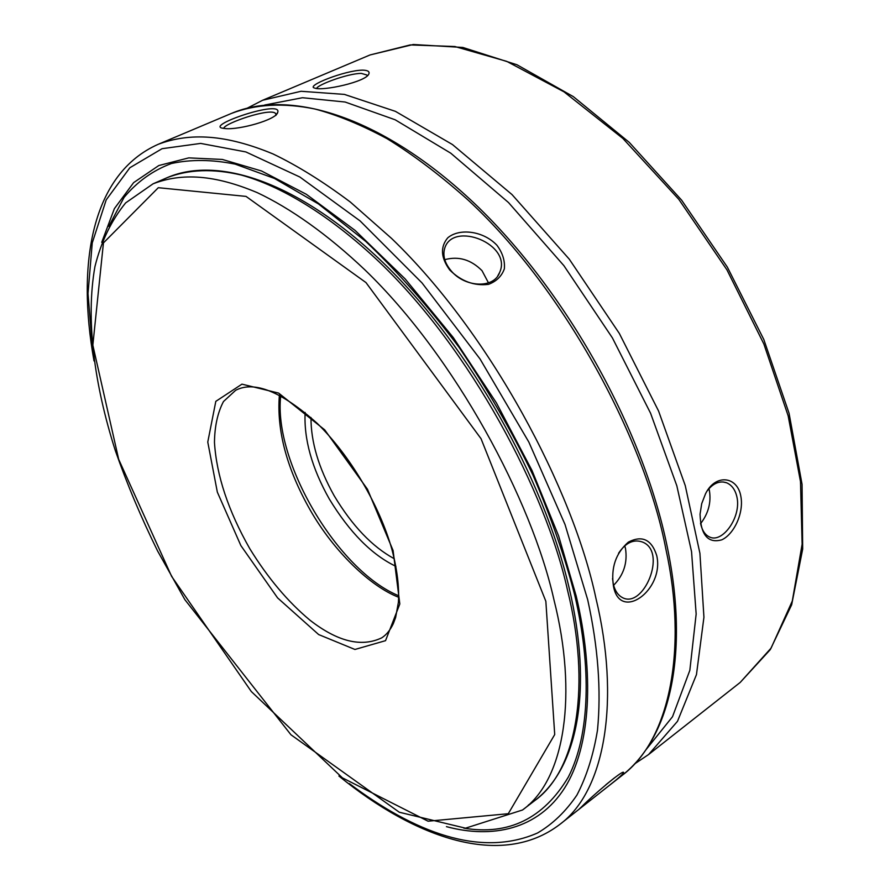 <?xml version="1.0" encoding="UTF-8"?>
<svg xmlns="http://www.w3.org/2000/svg" width="890" height="890" viewBox="0 0 890 890"><rect width="100%" height="100%" fill="white"/><g stroke="black" fill="none" stroke-linecap="round" stroke-linejoin="round"><path stroke-width="1.33" d="M740.914 496.709C737.688 476.072 715.349 473.436 705.492 493.861L701.709 503.662L700.052 514.197C700.775 535.079 708.006 543.623 721.745 539.841C733.961 534.334 743.94 513.085 740.914 496.709M362.608 70.132C344.886 70.299 304.491 86.274 314.826 88.099C322.369 91.381 367.125 81.713 368.938 73.681C369.661 71.434 367.559 70.254 362.608 70.132M316.673 88.444C317.085 84.939 348.012 73.314 361.34 73.403L366.914 75.016L367.203 75.839M707.227 490.846C713.157 483.237 719.565 480.533 726.474 482.725C731.903 485.039 735.418 489.945 737.02 497.432C741.27 517.502 722.246 543.556 709.53 536.981C705.025 534.901 702.021 530.318 700.519 523.22M700.608 523.632C708.329 513.541 711.277 502.616 709.441 490.835L708.941 488.688M613.444 586.043C619.841 622.433 664.574 590.115 656.753 555.66C651.658 539.529 642.191 535.012 628.362 542.121C615.769 553.157 610.796 567.798 613.444 586.043M449.75 270.026C461.287 281.307 474.181 286.091 488.443 284.366C496.386 281.407 501.693 276.234 504.352 268.858C505.075 260.77 502.605 252.916 496.965 245.306C483.659 231.044 459.663 227.807 447.77 237.808C440.138 246.964 440.795 257.7 449.75 270.026M338.901 776.024C415.919 838.792 501.793 868.54 559.632 824.552L609.717 785.114C618.795 777.96 623.412 773.744 623.578 772.487C623.323 769.194 591.127 796.973 581.938 806.473L579.279 808.988M225.559 128.594C239.365 129.973 276.612 119.738 277.713 112.363C282.597 99.368 206.569 125.001 222.144 128.127L225.559 128.594M223.735 128.438C223.457 123.51 272.073 106.856 275.678 113.72L275.978 114.721M451.007 270.66C444.689 263.017 442.586 255.564 444.7 248.31C452.899 220.575 512.651 244.305 499.624 272.485C493.861 289.094 464.536 287.392 451.007 270.66M488.488 282.887L482.013 270.671C470.999 259.602 458.584 255.931 444.766 259.669M614.523 777.793L605.856 784.769M618.561 553.28C625.67 542.644 633.669 538.906 642.558 542.077C667.711 551.811 643.248 609.739 622.132 597.435C617.816 595.043 614.868 590.56 613.299 584.018L612.531 578.567M613.611 585.308C623.69 574.985 627.65 562.736 625.503 548.574L624.758 545.837M108.814 226.383L124.044 197.435C137.194 181.682 152.969 170.379 171.381 163.526C190.738 159.299 211.987 159.488 235.127 164.116L274.409 178.423L318.52 203.977L365.734 241.401C398.053 272.095 429.18 307.439 459.129 347.434C487.475 389.153 512.084 431.717 532.965 475.115C551.233 517.724 565.15 557.73 574.729 595.098C591.494 666.087 590.237 734.651 568.254 777.204C543.445 818.589 508.624 835.577 463.824 828.156M370.029 54.958L410.223 44.923L454.879 46.536L506.733 61.365L563.96 91.815L622.9 138.462L678.792 199.316L726.93 269.826L763.854 343.974L788.162 415.841L800.488 481.557L802.135 544.168L792.289 601.039L771.107 648.087L740.202 682.441L770.273 649.633L791.655 604.799L802.68 549.086L802.057 484.338L789.074 413.305L763.831 339.546L727.352 267.111L681.595 200.139L629.241 142.356L573.338 96.632L516.968 64.77L462.867 47.459L413.283 44.5L370.029 54.958L262.661 100.247L247.476 108.057M634.448 764.02L648.632 754.509L677.501 721.312L696.458 674.62L703.934 617.237L699.918 553.324L685.256 485.606L658.556 410.98L619.329 333.427L569.255 259.146L512.006 194.565L452.454 144.547L395.394 111.339L344.374 94.396L301.043 91.281L262.661 100.247M264.753 104.998L302.489 97.722L345.131 102.027L395.149 119.772L450.741 153.169L508.502 202.542L563.904 265.676L612.409 337.911L650.568 413.216L676.823 485.773L691.552 551.711L696.158 614L689.839 670.326L672.517 716.717L645.484 750.37M559.632 824.552C606.157 790.465 620.007 698.294 595.933 598.303C573.093 490.134 490.88 333.806 391.544 238.398L350.304 202.019C323.204 181.694 297.46 165.673 273.074 153.97C225.715 134.312 189.837 132.477 158.298 144.269C91.837 173.606 76.34 263.184 94.017 360.928M92.46 348.101L88.01 293.533L92.249 242.914L106.188 199.905L129.851 167.754L162.058 148.697L200.662 143.412L245.851 151.934L299.819 176.999L360.038 220.865L422.016 282.92L480.055 358.993L528.86 442.108L565.028 524.51L587.7 599.76C598.069 646.908 601.34 690.373 597.49 730.156C593.408 754.987 586.543 776.636 576.909 795.093C565.829 811.435 552.723 824.062 537.571 832.973C479.988 858.216 413.539 831.783 349.381 783.601M158.298 144.269L231.411 113.43C255.819 104.097 283.688 102.628 315.016 109.025C337.332 114.966 361.362 124.867 387.094 138.707C413.583 155.016 440.617 175.497 468.196 200.15C566.808 291.43 645.806 442.953 665.909 549.275C687.481 647.408 670.704 739.568 621.977 775.479L609.728 785.125M446.446 826.643C491.936 838.914 538.016 829.78 564.661 787.939C591.194 746.054 594.353 672.673 576.197 596.044L558.62 535.913L531.975 470.421L496.409 402.881L453.288 337.566L405.106 278.859L355.043 230.377L306.305 194.276L261.504 170.969L222.322 159.444L188.78 157.875L158.832 165.529L133.633 182.628L114.376 208.649L101.727 242.314M394.303 558.764C372.209 546.738 352.184 525.756 334.206 495.808C318.631 467.984 310.888 441.885 310.977 417.51M305.125 412.437C303.824 439.182 311.867 468.018 329.267 498.945C349.614 532.398 371.831 554.859 395.916 566.34M393.091 550.532L367.47 489.233L324.694 429.848L278.626 393.08L241.958 384.157L215.814 401.357L207.77 442.052L217.338 492.126L240.867 545.581L277.58 597.88L318.653 634.559L354.943 649.466L385.537 640.667L399.81 603.965L393.091 550.532M381.71 637.852C361.451 647.519 337.521 641.623 309.898 620.141C287.848 601.751 267.812 577.944 249.801 548.707C228.307 510.905 216.526 475.483 214.468 442.452C214.668 426.243 217.661 412.604 223.479 401.535L235.661 390.287C254.384 380.52 281.574 391.555 317.241 423.395C350.015 455.357 379.696 505.531 392.001 549.742C397.185 569.567 399.332 587.077 398.409 602.263L395.616 617.538L393.313 623.645C390.232 630.142 386.36 634.881 381.71 637.852M545.848 601.295L554.715 734.55L508.279 813.716L428.068 821.203L342.394 777.849L251.314 691.541L171.625 576.386L118.682 459.34L92.838 345.153L103.44 242.903L158.309 187.701L246.029 196.401L365.99 282.586L481.034 438.692L545.848 601.295M279.393 395.049C276.545 430.493 286.814 468.808 310.176 510.003C334.006 551.833 370.896 586.721 398.687 597.279M553.969 599.86C531.786 500.403 455.624 357.268 365.022 269.982C327.075 234.003 290.184 208.171 257.31 192.663C214.535 174.64 181.894 172.738 153.091 183.796L125.646 202.898C111.361 220.42 101.126 241.657 94.941 266.588C85.651 318.831 93.939 383.557 115.322 450.596C127.103 484.271 141.198 517.746 157.619 551.021L184.909 599.715L290.963 734.773L399.299 812.236L465.526 828.178L522.508 810C565.706 779.262 577.477 692.898 553.969 599.86M153.091 183.796L167.142 177.666C188.68 169.322 213.389 168.444 241.246 175.052C280.328 185.821 329.155 214.457 379.796 262.494C470.298 349.058 545.904 491.347 567.586 590.482C590.626 683.197 578.289 769.572 534.668 800.666L528.36 805.061M648.632 754.509L740.202 682.441M366.98 75.116L367.17 75.861M723.092 481.968L726.474 482.747M231.411 113.43C290.93 88.143 383.724 117.302 474.737 203.71C565.639 290.129 643.136 428.691 667.222 546.727C689.939 655.63 669.091 739.212 621.977 775.479M275.811 115.5L277.713 112.363M275.678 113.72L275.956 114.743M499.601 272.54L497.721 275.978M167.142 177.666C219.819 154.793 302.956 184.174 386.527 265.999C469.987 347.923 543.445 477.674 569.066 587.589C593.408 690.44 577.41 768.415 534.668 800.666L522.508 810M280.728 395.75C273.063 461.22 337.699 570.79 398.731 595.766"/></g></svg>
